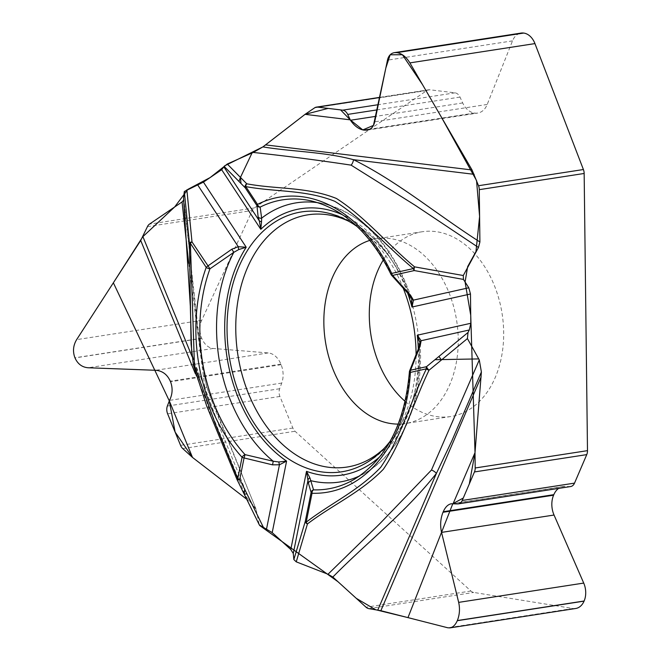 <?xml version="1.0" encoding="UTF-8"?>
<svg xmlns="http://www.w3.org/2000/svg" width="661" height="661" viewBox="0 0 661 661"><rect width="100%" height="100%" fill="white"/><g stroke="black" fill="none" stroke-linecap="round" stroke-linejoin="round"><path stroke-width="0.5" stroke-dasharray="3.31 2.48" d="M570.625 486.554A8.196 5.825 81.2 0 1 569.823 486.595L565.023 486.405A19.516 13.873 -98.8 0 0 563.114 486.513A19.516 13.873 -98.8 0 0 558.595 488.405M575.681 608.492A17.632 12.534 81.2 0 1 572.831 608.475L473.714 592.438A8.196 5.825 -98.8 0 1 470.921 591.017L295.046 431.253A8.196 5.825 -98.8 0 1 292.856 428.014L279.909 396.451A8.196 5.825 81.2 0 1 279.653 388.734L281.735 383.066A19.516 13.873 -98.8 0 0 281.115 364.707L280.875 364.112A19.516 13.873 -98.8 0 0 268.201 352.924L213.222 348.463A17.632 12.534 81.2 0 1 201.77 338.366L201.712 338.217A17.632 12.534 81.2 0 1 201.688 320.337L252.337 210.446A8.196 5.825 -98.8 0 1 254.369 207.926L426.915 90.507A8.196 5.825 -98.8 0 1 428.7 89.797A8.196 5.825 -98.8 0 1 429.848 89.78L455.024 92.837A8.196 5.825 81.2 0 1 459.99 97.084L462.7 102.942A19.516 13.873 -98.8 0 0 474.515 113.048L474.986 113.105A19.516 13.873 -98.8 0 0 477.729 113.064A19.516 13.873 -98.8 0 0 487.215 104.446L512.515 40.875A17.632 12.534 81.2 0 1 521.083 33.083M405.21 401.442A93.482 66.447 -98.8 0 0 450.744 416.529A93.482 66.447 -98.8 0 0 503.674 332.301A93.482 66.447 -98.8 0 0 422.23 231.747A93.482 66.447 -98.8 0 0 401.929 239.877A93.482 66.447 -98.8 0 0 383.363 259.864M183.75 200.382L201.812 362.03L206.719 386.759C216.37 414.86 223.575 428.716 231.631 449.53L255.774 508.4M183.535 198.11L183.841 199.944C191.83 262.111 194.458 325.278 206.637 386.668L256.179 509.565L244.256 494.18L237.092 479.605L211.545 417.405L191.69 352.743M244.256 494.18L259.252 524.677L256.319 510.267M256.179 509.565L255.014 507.152L251.023 502.765L246.71 499.245L259.831 525.602M416.083 355.197A131.489 93.465 81.2 0 1 390.304 441.027M357.221 226.607A131.489 93.465 81.2 0 1 402.954 287.51M409.399 295.021A3.28 1.471 -39.8 0 1 409.283 294.087A141.264 100.414 -98.8 0 0 324.229 203.861C364.806 215.106 393.964 246.751 411.696 298.789L409.283 294.087L391.535 274.654A146.312 104 -98.8 0 0 311.364 200.936L324.229 203.861A141.264 100.414 -98.8 0 0 317.809 202.679M409.919 370.276A3.28 3.28 0 0 0 409.68 370.714A3.28 1.363 23.8 0 0 409.828 371.54L419.429 347.802L419.991 342.753M392.006 275.662A3.28 3.28 0 0 1 391.651 275.34A3.28 1.198 135.7 0 1 391.535 274.654A3.28 0.876 -25.1 0 1 391.023 274.447M419.198 346.744A3.28 1.636 -160.6 0 0 419.429 347.802A141.264 100.414 -98.8 0 1 365.707 472.656L354.321 479.324A146.312 104 81.2 0 0 409.828 371.54A3.28 0.678 3.5 0 0 409.407 371.837M250.296 502.129L218.981 425.791L204.935 387.916A6.726 0.859 163.7 0 0 206.719 386.759M192.103 356.618L204.935 387.916L188.707 263.351M263.813 146.238L262.896 146.899M224.459 165.944L224.203 166.44M254.369 207.926L149.485 224.112M314.619 107.842L426.915 90.507M512.515 40.875L387.462 60.168M487.215 104.446L374.713 121.806M474.986 113.105L369.491 129.382M474.515 113.048L369.846 129.201M462.7 102.942L375.845 116.344M459.99 97.084L377.183 109.866M455.024 92.837L378.257 104.686M429.848 89.78L379.745 97.514M182.75 448.579L295.046 431.253M470.921 591.017L366.037 607.203M572.831 608.475L447.778 627.776M565.023 486.405L452.802 503.723M569.823 486.595L457.519 503.922M368.821 608.624L473.714 592.438M201.712 338.217L74.933 357.783M201.688 320.337L76.635 339.638M201.77 338.366L74.99 357.923M213.222 348.463L88.169 367.764M268.201 352.924L155.699 370.284M280.875 364.112L170.282 381.174M281.115 364.707L170.53 381.769M281.735 383.066L169.513 400.384M279.653 388.734L167.349 406.061M279.909 396.451L167.613 413.778M292.856 428.014L180.56 445.349M147.444 226.632L252.337 210.446M418.454 337.399A127.623 90.714 81.2 0 1 419.239 352.098A127.623 90.714 81.2 0 1 415.513 389.337A127.623 90.714 81.2 0 1 383.669 448.844M348.537 221.154A127.623 90.714 81.2 0 1 396.831 268.3A127.623 90.714 81.2 0 1 412.224 304.746M412.522 305.754A127.623 90.714 81.2 0 1 418.339 336.234M369.92 240.356A93.482 66.447 81.2 0 1 376.795 238.761A93.482 66.447 81.2 0 1 458.238 339.316A93.482 66.447 81.2 0 1 405.309 423.536A93.482 66.447 81.2 0 1 398.277 424.089M407.507 292.757A134.77 95.795 -98.8 0 0 342.522 214.792M379.86 456.718A134.77 95.795 -98.8 0 0 418.322 349.19M359.948 475.722A141.264 100.414 -98.8 0 0 365.707 472.656C402.202 452.074 424.536 398.401 419.983 342.646M246.9 499.385L195.268 373.498M367.07 130.143L477.729 113.064M379.778 97.349L428.7 89.797M451.289 503.773L563.114 486.513M450.744 416.529L405.309 423.536C401.285 424.502 399.07 425.279 398.657 425.858C398.839 426.378 401.02 423.527 405.201 417.314C409.01 411.258 412.447 401.929 415.513 389.337C409.861 414.488 399.062 434.847 383.116 450.414C374.423 458.717 364.723 464.799 354.007 468.674M422.23 231.747L376.795 238.761L369.755 238.555C369.772 238.01 372.705 240.067 378.571 244.727C384.033 249.354 390.122 257.212 396.831 268.3C383.859 246.016 367.425 229.854 347.529 219.824C336.738 214.528 325.658 211.652 314.281 211.19"/><path stroke-width="0.99" d="M394.625 52.599L521.083 33.083A17.632 12.534 81.2 0 1 523.562 33.05L523.677 33.067A17.632 12.534 81.2 0 1 534.947 43.593L583.407 169.53A8.196 5.825 -98.8 0 1 584.159 173.471L587.489 450.653A8.196 5.825 -98.8 0 1 586.753 454.619L574.525 483.125A8.196 5.825 81.2 0 1 570.625 486.554L458.321 503.88A8.196 5.825 81.2 0 1 457.519 503.922L451.289 503.773C448.009 504.393 445.324 507.045 443.242 511.73L443.01 512.267C440.482 518.621 439.995 525.33 441.548 532.394L458.668 602.378C460.073 608.764 459.626 614.821 457.346 620.563L457.288 620.696C455.404 624.926 452.975 627.322 450.017 627.884L447.778 627.776L380.86 610.698L368.821 608.624A8.196 5.825 -98.8 0 1 366.037 607.203L332.838 577.045L327.996 574.235L380.149 523.347L431.476 470.021L479.283 359.906L478.729 358.915L434.979 359.708L426.519 366.673A3.28 0.925 50.5 0 0 429.039 370.21C413.249 402.805 402.739 440.87 383.339 469.277C360.328 492.899 332.219 505.012 307.448 523.933L296.244 561.842L327.996 574.235M558.595 488.405A19.516 13.873 -98.8 0 0 553.827 494.659L553.596 495.196A19.516 13.873 -98.8 0 0 554.042 515.035L583.721 583.076A17.632 12.534 81.2 0 1 584.126 601.006L584.068 601.13A17.632 12.534 81.2 0 1 575.681 608.492L450.265 627.843M383.363 259.864A93.482 66.447 -98.8 0 0 405.21 401.442M244.653 489.223L246.941 493.874L244.256 494.18L244.653 489.223L239.769 479.299A3.28 1.058 11.4 0 1 237.778 478.63L242.066 457.28A149.477 106.247 81.2 0 1 206.215 267.391L190.385 243.289L194.441 365.384L214.817 422.652L237.778 478.63A3.28 0.744 157.7 0 0 237.018 479.522L206.728 406.094L193.392 365.079L191.07 343.993L189.418 243.05L184.328 191.467L203.431 182.122L221.666 169.712L224.203 166.456L210.157 177.545L187.906 189.352L174.62 207.009L142.784 236.745L113.361 282.792L169.282 400.814L175.107 432.046L192.5 457.437L246.71 499.245L192.5 457.437L182.75 448.579A8.196 5.825 -98.8 0 1 180.56 445.349L167.613 413.778A8.196 5.825 81.2 0 1 167.349 406.061L169.513 400.384C172.571 394.278 172.909 388.073 170.53 381.769L170.282 381.174C167.25 374.457 162.383 370.829 155.699 370.284L88.169 367.764C82.129 367.276 77.734 363.996 74.99 357.923L74.933 357.783C72.603 351.478 73.164 345.43 76.635 339.638L140.71 240.472L147.444 226.632A8.196 5.825 -98.8 0 1 149.485 224.112L182.056 201.952L183.841 199.944M184.328 191.467L183.535 198.11M227.268 164.019L224.203 166.456L240.984 183.485L240.455 177.396L252.023 152.98L227.268 164.019L246.751 183.791C276.438 189.385 306.993 186.683 336.408 198.465C364.261 216.155 388.114 244.834 414.546 266.854L463.295 275.521L478.465 247.487L414.769 204.993L351.107 165.143C318.362 160.177 285.734 155.946 253.237 152.443L252.023 152.98M253.237 152.443L262.896 146.899L305.052 114.345L314.619 107.842A8.196 5.825 -98.8 0 1 316.396 107.123L379.778 97.349M584.159 173.471L479.275 189.657L479.903 241.976L478.465 247.487M411.687 298.764L409.399 295.013A3.28 1.471 -39.8 0 0 410.564 295.26L413.464 300.119L411.968 307.035L411.687 298.755A3.28 2.297 -17.5 0 0 413.464 300.119L468.798 287.783L463.444 279.421L463.295 275.521M468.798 287.783L470.475 293.988L470.822 323.279L469.302 329.979L468.021 332.475L467.418 338.581L478.729 358.915M479.283 359.906L481.39 371.969L475.011 452.62L475.193 467.98L587.489 450.653M379.745 97.514L317.553 107.107L342.72 110.164A8.196 5.825 81.2 0 1 347.686 114.419L350.479 120.252C354.445 126.028 358.931 129.316 363.922 130.118L367.07 130.143C371.061 129.391 373.614 126.615 374.713 121.806L387.462 60.168C388.461 55.83 390.767 53.318 394.369 52.64L396.897 52.624C401.888 53.475 406.218 56.896 409.894 62.894L472.053 169.984L478.523 185.716L583.407 169.53M317.553 107.107A8.196 5.825 -98.8 0 0 316.396 107.123M479.275 189.657A8.196 5.825 -98.8 0 0 478.523 185.716M293.856 559.57L305.283 521.355A3.28 2.322 16.9 0 0 307.448 523.933A3.28 2.181 55.5 0 1 306.217 522.19C330.698 503.261 358.287 490.966 380.686 467.344C400.045 439.094 410.803 401.268 426.378 368.83L410.407 372.391A149.477 106.247 81.2 0 1 312.033 493.263L306.217 522.19A3.28 1.058 -168.6 0 1 305.283 521.355L311.108 492.428A3.28 3.156 -21.6 0 1 313.537 489.851L309.951 477.969A3.28 2.272 -179.4 0 0 308.15 479.539L293.277 553.472L293.856 559.57L296.244 561.842M293.277 553.472L290.782 549.506L272.2 532.626L259.352 524.95M586.753 454.619L474.449 471.946L462.229 500.46A8.196 5.825 81.2 0 1 458.321 503.88M474.449 471.946A8.196 5.825 -98.8 0 0 475.193 467.98M402.954 287.51A131.489 93.465 81.2 0 1 416.075 353.354A131.489 93.465 81.2 0 1 416.083 355.197M390.304 441.027A131.489 93.465 81.2 0 1 354.007 468.674A131.489 93.465 81.2 0 1 236.258 385.561A131.489 93.465 81.2 0 1 272.952 223.352A131.489 93.465 81.2 0 1 314.281 211.19A131.489 93.465 81.2 0 1 357.221 226.607M224.459 165.944L262.896 146.899C292.997 151.848 323.353 151.683 353.453 159.665A6.726 4.462 -72.3 0 1 351.107 165.143M418.322 349.19A134.77 95.795 -98.8 0 0 417.289 335.21L421.131 340.721A3.28 2.446 176.6 0 0 419.991 342.753L417.289 335.21L470.822 323.279M474.135 174.33L353.453 159.665C396.757 181.015 437.656 215.007 479.903 241.976M463.444 279.421L414.29 270.564A3.28 1.421 -79.2 0 1 414.546 266.854A3.28 1.735 -47.9 0 0 413.365 268.581C386.982 246.834 362.939 218.642 334.838 201.332C305.605 189.575 275.439 192.095 245.809 186.6A3.28 1.248 146.7 0 0 245.272 187.84A3.28 2.768 -44.6 0 1 246.751 183.791A3.28 2.264 -83.1 0 0 245.809 186.6L257.493 204.389A149.477 106.247 81.2 0 1 391.717 273.406L413.365 268.581A3.28 2.305 77.4 0 0 414.29 270.564L392.642 275.389A3.28 1.198 135.7 0 1 391.659 275.356L409.399 295.013M305.052 114.345L350.198 119.831M410.564 295.26L392.642 275.389A3.28 2.305 77.4 0 1 391.717 273.406A3.28 0.876 -25.1 0 0 391.023 274.447C370.871 233.713 344.315 209.207 311.364 200.936A146.312 104 -98.8 0 0 260.153 207.1L261.632 218.163A3.28 2.958 170.8 0 1 258.129 216.874L259.31 220.848A3.28 2.107 -21.4 0 0 261.541 221.551L261.632 218.163A141.264 100.414 -98.8 0 1 317.809 202.679M342.522 214.792A134.77 95.795 -98.8 0 0 260.806 229.301L261.541 221.551M309.951 477.969L306.506 471.343L290.782 549.506M260.153 207.1A3.28 3.09 178.2 0 1 256.955 205.621A3.28 1.248 -33.3 0 1 257.493 204.389A3.28 2.247 -116.8 0 0 260.153 207.1M469.302 329.979L421.131 340.721L420.148 346.034A3.28 1.636 -160.6 0 0 419.198 346.744L409.68 370.714A3.28 1.363 23.8 0 1 410.547 370.234A3.28 2.305 77.4 0 0 410.407 372.391A3.28 0.678 3.5 0 1 409.407 371.837C404.912 423.247 386.553 459.081 354.321 479.324A146.312 104 81.2 0 1 313.537 489.851A3.28 2.289 91.9 0 0 312.033 493.263A3.28 1.058 -168.6 0 1 311.108 492.428L308.439 483.307L306.506 471.343A134.77 95.795 -98.8 0 0 379.86 456.718M481.39 371.969L451.827 440.912L436.4 473.392A6.726 3.594 31 0 0 431.476 470.021M467.418 338.581L429.039 370.21A3.28 1.52 23.2 0 1 426.378 368.83A3.28 2.305 -102.6 0 1 426.519 366.673L410.547 370.234L420.148 346.034M238.745 249.561A3.28 0.545 -98.3 0 1 238.274 246.702L246.214 247.239A134.77 95.795 -98.8 0 0 286.593 461.097L279.454 464.782A3.28 0.537 -103.7 0 1 278.851 461.973L273.241 461.254L245.057 454.636L244.066 457.957A3.28 1.058 -168.6 0 1 242.066 457.28A3.28 1.57 137.7 0 1 245.057 454.636A146.312 104 81.2 0 1 209.967 268.771L233.804 252.353L238.745 249.561L246.214 247.239L203.431 182.122M377.786 610.07L436.4 473.392C405.234 512.928 367.103 542.111 332.838 577.045M475.011 452.62L453.082 503.748M272.2 532.626L286.593 461.097L278.851 461.973M359.948 475.722A141.264 100.414 -98.8 0 1 311.207 480.77A3.28 3.041 167.6 0 0 308.439 483.307M266.507 529.147L279.454 464.782L272.547 464.848L273.241 461.254A141.264 100.414 -98.8 0 1 233.804 252.353L231.829 249.197L238.274 246.702L197.813 185.105M259.451 525.14L244.049 493.833M191.69 352.743L190.327 306.621M221.666 169.712L260.806 229.301L259.31 220.848L224.087 167.225M188.707 263.351L182.056 201.952M186.865 189.798L191.987 241.893A3.28 1.115 175.2 0 0 189.418 243.05A3.28 0.446 179.2 0 0 190.385 243.289A3.28 1.248 -33.3 0 1 191.987 241.893L209.967 268.771A3.28 1.405 -160.1 0 1 206.215 267.391A3.28 1.248 -33.3 0 1 207.818 265.995L231.829 249.197M192.5 457.437L169.282 400.814M272.547 464.848L244.066 457.957L239.769 479.299A3.28 0.81 153.8 0 1 237.117 479.729A3.28 0.81 153.8 0 1 237.092 479.605A3.28 0.744 157.7 0 1 237.018 479.522A3.28 3.28 0 0 0 237.109 479.721L244.281 494.296M259.831 525.602L338.052 581.779L356.287 598.345L375.63 609.723L407.969 617.614L452.802 503.723L463.278 498.03L469.302 483.959L475.011 452.62L470.731 315.272L465.08 281.974L467.666 266.59L475.961 251.601L479.597 216.535L476.54 180.569L440.97 116.427L422.486 84.591L402.4 54.747L390.155 54.789L385.834 68.025L373.457 125.392L362.798 129.92L350.198 119.831L340.58 109.891L328.153 108.396L305.052 114.345L263.813 146.238M523.677 33.067L396.897 52.624M534.947 43.593L409.894 62.894M523.562 33.05L396.782 52.616M369.491 129.382L364.401 130.167M369.846 129.201L363.922 130.118M375.845 116.344L350.479 120.252M377.183 109.866L347.686 114.419M378.257 104.686L342.72 110.164M584.068 601.13L457.288 620.696M584.126 601.006L457.346 620.563M583.721 583.076L458.668 602.378M554.042 515.035L441.548 532.394M553.596 495.196L443.01 512.267M553.827 494.659L443.242 511.73M574.525 483.125L462.229 500.46M383.669 448.844A127.623 90.714 81.2 0 1 237.861 354.792A127.623 90.714 81.2 0 1 348.537 221.154M412.224 304.746A127.623 90.714 81.2 0 1 412.522 305.754M418.339 336.234A127.623 90.714 81.2 0 1 418.454 337.399M398.277 424.089A93.482 66.447 81.2 0 1 325.377 341.283A93.482 66.447 81.2 0 1 369.92 240.356M470.475 293.988L411.968 307.035A134.77 95.795 -98.8 0 0 407.507 292.757M434.979 359.708L468.021 332.475M438.929 356.453L441.449 359.989M265.598 144.891L472.053 169.984M258.129 216.874L256.955 205.621L245.272 187.84L240.984 183.485M481.134 376.869L380.86 610.698M246.941 493.874L263.739 528.032M195.268 373.498L140.71 240.472M142.867 236.572L192.103 356.618M238.968 181.445L240.455 177.396M391.023 274.447A3.28 3.28 0 0 0 391.651 275.34M419.991 342.662L419.198 346.744M409.68 370.714A3.28 3.28 0 0 0 409.407 371.837M190.327 306.159L183.527 198.11"/></g></svg>
